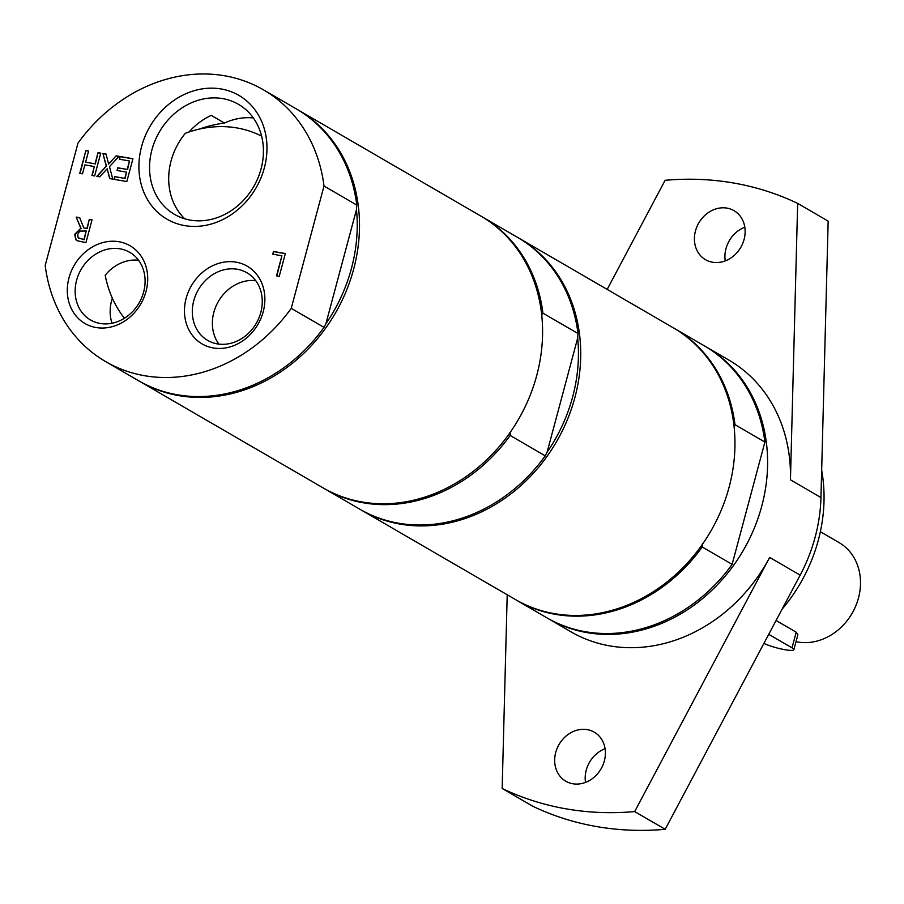 <?xml version="1.0" encoding="UTF-8"?>
<svg xmlns="http://www.w3.org/2000/svg" width="904" height="904" viewBox="0 0 904 904"><rect width="100%" height="100%" fill="white"/><g stroke="black" fill="none" stroke-linecap="round" stroke-linejoin="round"><path stroke-width="1.36" d="M199.411 129.08A129.814 111.158 120.1 0 1 224.441 123.057A63.642 54.5 120.1 0 1 253.323 117.938M111.994 323.248A39.098 33.482 120.1 0 1 112.345 298.184M261.629 136.142A116.288 99.587 -59.9 0 0 185.286 133.317A63.642 54.5 120.1 0 0 184.766 218.802M124.436 318.231A116.288 99.587 -59.9 0 1 105.203 275.234A39.098 33.482 120.1 0 1 138.572 260.262M218.904 344.108A39.098 33.482 120.1 0 1 218.395 301.416A39.098 33.482 120.1 0 1 255.73 280.681M763.925 643.377A17.086 2.655 -165 0 0 782.073 649.151A17.086 2.655 -165 0 0 793.87 649.705A17.086 2.655 -165 0 0 792.017 647.84L768.739 634.325M793.87 649.705L797.882 634.721L796.209 632.19L776.073 620.506M796.017 641.682A54.658 46.805 -59.9 0 0 797.644 641.998A54.658 46.805 -59.9 0 0 855.805 605.861A54.658 46.805 -59.9 0 0 839.059 542.581L820.369 531.721M324.005 186.032L356.809 205.084A157.138 134.56 -59.9 0 0 296.309 108.909L263.516 89.858A157.138 134.56 -59.9 0 0 77.97 143.148L45.2 265.46A157.138 134.56 -59.9 0 0 105.7 361.634A157.138 134.56 -59.9 0 0 291.235 308.343L324.005 186.032A157.138 134.56 -59.9 0 0 263.516 89.858M356.809 205.084L356.47 209.638L325.903 323.711A155.431 133.103 -59.9 0 0 356.47 209.638M139.261 381.126A157.138 134.56 -59.9 0 0 140.018 381.567A157.138 134.56 -59.9 0 0 178.755 395.613A157.138 134.56 -59.9 0 0 345.961 291.743A157.138 134.56 -59.9 0 0 297.834 109.791A157.138 134.56 -59.9 0 0 297.077 109.35M189.004 131.995A63.642 54.5 120.1 0 1 211.231 115.384L224.441 123.057M325.903 323.711L324.039 327.384L291.235 308.343M105.7 361.634L138.493 380.686A157.138 134.56 -59.9 0 0 324.039 327.384M78.151 237.752L83.902 239.56L86.196 230.983L79.789 231.108L77.665 234.486L78.151 237.752L79.077 238.464M86.874 228.452L83.756 227.91L86.874 228.452L89.315 219.378L92.038 219.853L85.925 242.667L77.01 240.667L75.744 239.628L74.761 234.238L80.806 228.283L76.173 217.084L79.71 217.694L83.756 227.91M87.18 228.633L89.315 219.378M89.62 219.548L92.005 219.966M77.156 240.758L76.049 239.809L75.066 234.407L80.806 228.283M81.111 228.463L76.173 217.084M76.478 217.265L79.767 217.83M78.456 237.921L84.208 239.741L86.196 230.983M285.348 253.538L279.234 276.353L276.511 275.878L281.901 255.764L272.748 254.171L273.471 251.47L285.348 253.538M276.85 275.935L281.901 255.764M273.087 254.227L273.471 251.47M273.776 251.651L285.325 253.662M126.82 181.557L113.994 179.32L114.718 176.619L124.82 178.382L126.492 172.133L117.079 170.494L117.802 167.794L127.215 169.432L129.487 160.968L119.384 159.206L120.108 156.505L132.933 158.742L126.82 181.557M114.333 179.387L114.718 176.619M115.023 176.8L124.82 178.382M125.125 178.563L126.492 172.133M117.407 170.551L117.802 167.794M118.108 167.974L127.215 169.432M127.52 169.613L129.487 160.968M119.723 159.262L120.108 156.505M120.413 156.686L132.899 158.867M116.141 155.816L108.616 164.031L116.141 155.816L119.079 156.324L109.486 166.618L112.763 179.105L109.644 178.563L107.147 168.788L99.768 176.845L96.83 176.337L106.254 166.212L102.943 153.522L106.073 154.064L108.616 164.031M116.446 155.996L118.978 156.437M109.915 178.608L107.147 168.788M97.236 176.404L106.254 166.212M106.559 166.381L102.943 153.522M103.248 153.691L106.107 154.188M95.033 163.827L85.597 162.178L95.033 163.827L98.027 152.663L100.751 153.138L94.637 175.952L91.914 175.478L94.31 166.528L84.874 164.878L82.479 173.828L79.755 173.353L85.869 150.539L88.592 151.013L85.597 162.178M95.338 164.008L98.027 152.663M98.333 152.832L100.717 153.251M92.253 175.534L94.31 166.528M80.094 173.41L85.869 150.539M86.174 150.719L88.558 151.137M260.804 312.411A39.098 33.482 120.1 0 1 207.649 340.379A39.098 33.482 120.1 0 1 193.761 300.727A39.098 33.482 120.1 0 1 246.916 272.759A39.098 33.482 120.1 0 1 260.804 312.411M186.134 298.343A44.94 38.488 -59.9 0 0 233.989 345.554A44.94 38.488 -59.9 0 0 253.888 271.279A44.94 38.488 -59.9 0 0 186.134 298.343M143.646 291.992A39.098 33.482 120.1 0 1 90.49 319.959A39.098 33.482 120.1 0 1 76.603 280.308A39.098 33.482 120.1 0 1 129.758 252.34A39.098 33.482 120.1 0 1 143.646 291.992M68.975 277.923A44.94 38.488 -59.9 0 0 116.831 325.135A44.94 38.488 -59.9 0 0 136.73 250.86A44.94 38.488 -59.9 0 0 68.975 277.923M261.064 168.867A63.642 54.5 120.1 0 1 174.528 214.395A63.642 54.5 120.1 0 1 151.917 149.849A63.642 54.5 120.1 0 1 238.453 104.322A63.642 54.5 120.1 0 1 261.064 168.867M141.566 146.606A71.585 61.302 -59.9 0 0 217.785 221.796A71.585 61.302 -59.9 0 0 249.481 103.497A71.585 61.302 -59.9 0 0 141.566 146.606M140.018 381.567L323.09 487.877A157.138 134.56 -59.9 0 0 536.739 375.465A157.138 134.56 -59.9 0 0 480.905 216.101L297.834 109.791M572.65 396.912A155.431 133.103 -59.9 0 0 577.679 338.085L547.112 452.169A155.431 133.103 -59.9 0 0 572.65 396.912M360.47 509.573A157.138 134.56 -59.9 0 0 361.227 510.014A157.138 134.56 -59.9 0 0 574.876 397.613A157.138 134.56 -59.9 0 0 519.043 238.238A157.138 134.56 -59.9 0 0 518.286 237.797M541.767 315.439L542.931 313.157L578.018 333.531L577.679 338.085M578.018 333.531A157.138 134.56 -59.9 0 0 517.517 237.356L482.431 216.983A157.138 134.56 -59.9 0 0 481.674 216.542M547.112 452.169L545.248 455.842L510.161 435.457L510.41 432.067M323.858 488.307A157.138 134.56 -59.9 0 0 324.615 488.759L359.702 509.133A157.138 134.56 -59.9 0 0 545.248 455.842M542.931 313.157A157.138 134.56 -59.9 0 0 482.431 216.983M324.615 488.759A157.138 134.56 -59.9 0 0 510.161 435.457M782.096 609.172A153.725 131.634 -59.9 0 0 821.668 470.329M547.349 618.099A157.138 134.56 -59.9 0 0 548.118 618.539A157.138 134.56 -59.9 0 0 586.843 632.585A157.138 134.56 -59.9 0 0 754.06 528.716A157.138 134.56 -59.9 0 0 705.934 346.763A157.138 134.56 -59.9 0 0 705.165 346.322M548.118 618.539L571 631.828A157.138 134.56 -59.9 0 0 609.737 645.874A157.138 134.56 -59.9 0 0 769.654 557.429L800.164 575.147L665.197 829.296L634.687 811.577L769.654 557.429M705.934 346.763L728.816 360.052A157.138 134.56 -59.9 0 1 790.446 479.821L797.656 203.4L828.166 221.118L820.956 497.528A157.138 134.56 120.1 0 1 800.164 575.147M797.656 203.4A327.937 280.828 -59.9 0 0 665.118 180.303L607.172 289.416M744.082 239.424A28.352 24.284 120.1 0 1 705.538 259.708A28.352 24.284 120.1 0 1 695.458 230.949A28.352 24.284 120.1 0 1 734.014 210.666A28.352 24.284 120.1 0 1 744.082 239.424M507.212 594.787L502.161 788.48A327.937 280.828 -59.9 0 0 634.687 811.577M502.161 788.48L532.671 806.198A327.937 280.828 -59.9 0 0 665.197 829.296M604.347 760.931A28.352 24.284 120.1 0 1 565.802 781.214A28.352 24.284 120.1 0 1 555.723 752.456A28.352 24.284 120.1 0 1 594.278 732.172A28.352 24.284 120.1 0 1 604.347 760.931M605.07 748.704A28.352 24.284 -59.9 0 0 586.233 770.174A28.352 24.284 -59.9 0 0 585.509 782.401M744.817 227.198A28.352 24.284 -59.9 0 0 725.98 248.668A28.352 24.284 -59.9 0 0 725.245 260.894M673.887 328.163A157.138 134.56 120.1 0 1 674.508 328.514A157.138 134.56 120.1 0 1 734.997 424.688L764.897 442.056L732.127 564.356L702.227 546.999A157.138 134.56 120.1 0 1 516.692 600.29A157.138 134.56 120.1 0 1 516.082 599.94M516.692 600.29L546.592 617.658A157.138 134.56 -59.9 0 0 732.127 564.356M764.897 442.056A157.138 134.56 -59.9 0 0 704.408 345.882L674.508 328.514M361.227 510.014L515.472 599.578A157.138 134.56 -59.9 0 0 554.197 613.624A157.138 134.56 -59.9 0 0 729.11 487.177A157.138 134.56 -59.9 0 0 673.288 327.802L519.043 238.238M702.498 543.372L702.227 546.999M734.997 424.688L734.071 426.496M792.017 647.84L796.209 632.19M790.446 479.821L820.956 497.528"/></g></svg>

